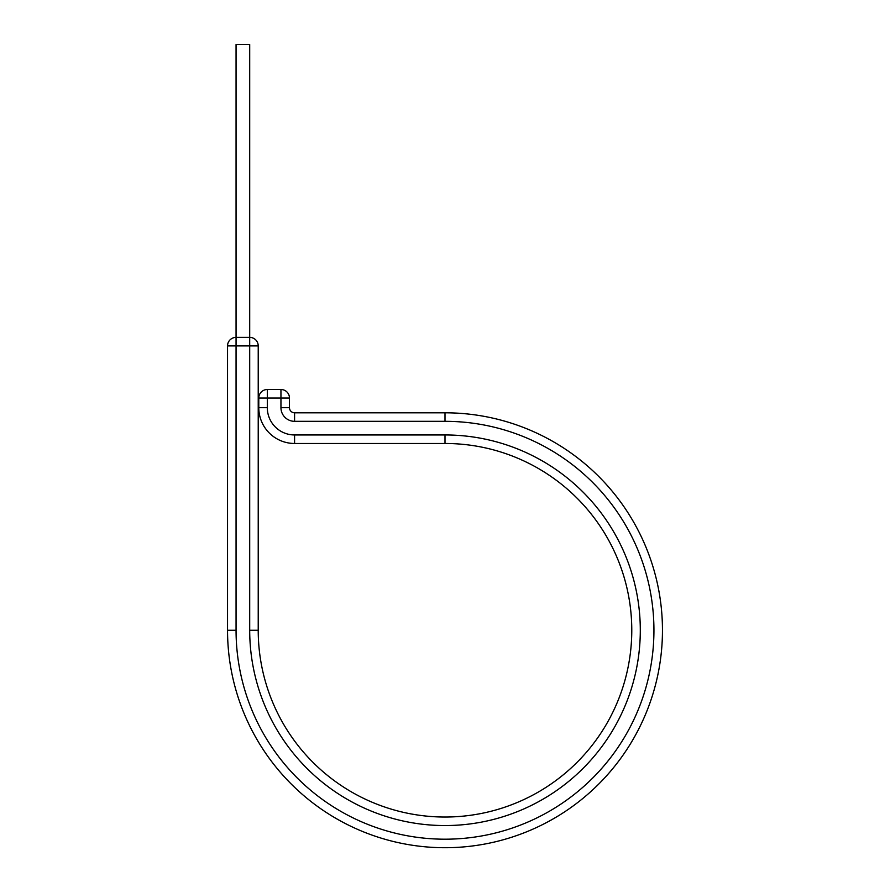<?xml version="1.0" encoding="UTF-8"?>
<svg xmlns="http://www.w3.org/2000/svg" width="890" height="890" viewBox="0 0 890 890"><rect width="100%" height="100%" fill="white"/><g stroke="black" fill="none" stroke-linecap="round" stroke-linejoin="round"><path stroke-width="1.33" d="M258.222 345.899L249.701 345.899L249.701 337.377L236.061 337.377L236.061 44.5L249.701 44.5L249.701 337.377A8.522 8.522 0 0 1 258.222 345.899L258.222 630.254A186.778 186.778 0 0 0 445 817.031A186.778 186.778 0 0 0 631.778 630.254A186.778 186.778 0 0 0 445 443.476L294.579 443.476A35.789 35.789 0 0 1 258.79 407.687L258.79 398.03A8.522 8.522 0 0 1 267.312 389.509L280.951 389.509A8.522 8.522 0 0 1 289.473 398.03L258.79 398.03M258.222 630.254L249.701 630.254L249.701 345.899L227.54 345.899L227.54 630.254A217.46 217.46 0 0 0 445 847.714A217.46 217.46 0 0 0 662.46 630.254A217.46 217.46 0 0 0 445 412.804L445 421.326A208.939 208.939 0 0 1 653.939 630.254A208.939 208.939 0 0 1 445 839.192A208.939 208.939 0 0 1 236.061 630.254L227.54 630.254A217.46 217.46 0 0 0 445 847.714A217.46 217.46 0 0 0 662.46 630.254A217.46 217.46 0 0 0 445 412.804L294.579 412.804A5.117 5.117 0 0 1 289.473 407.687L289.473 398.03A8.522 8.522 0 0 0 280.951 389.509L280.951 407.687L289.473 407.687M227.54 345.899A8.522 8.522 0 0 1 236.061 337.377L236.061 630.254M249.701 630.254A195.299 195.299 0 0 0 445 825.553A195.299 195.299 0 0 0 640.299 630.254A195.299 195.299 0 0 0 445 434.954L294.579 434.954A27.267 27.267 0 0 1 267.312 407.687L267.312 389.509M631.778 630.254A186.778 186.778 0 0 0 445 443.476L445 434.954M294.579 434.954L294.579 443.476A35.789 35.789 0 0 1 258.79 407.687L267.312 407.687M445 421.326L294.579 421.326L294.579 412.804M294.579 421.326A13.639 13.639 0 0 1 280.951 407.687M662.46 630.254A217.46 217.46 0 0 0 445 412.804"/></g></svg>
